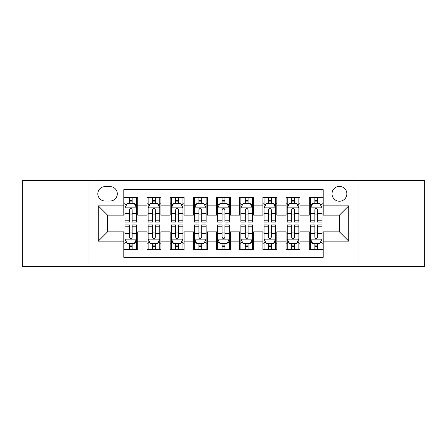 <?xml version="1.0" encoding="UTF-8"?>
<svg xmlns="http://www.w3.org/2000/svg" width="447" height="447" viewBox="0 0 447 447"><rect width="100%" height="100%" fill="white"/><g stroke="black" fill="none" stroke-linecap="round" stroke-linejoin="round"><path stroke-width="0.67" d="M339.435 186.399A7.42 7.42 0 0 0 332.015 193.819A7.42 7.42 0 0 0 339.435 201.239A7.42 7.42 0 0 0 346.855 193.819A7.42 7.42 0 0 0 339.435 186.399M357.986 266.395L424.65 266.395L424.65 180.605L357.986 180.605L357.986 266.395L89.014 266.395L89.014 180.605L22.35 180.605L22.35 266.395L89.014 266.395M323.203 197.412L309.29 197.412L309.29 205.877L300.021 205.877L300.021 215.152L309.29 215.152L309.29 205.877M300.021 205.877L300.021 197.412L286.108 197.412L286.108 205.877L276.833 205.877L276.833 215.152L286.108 215.152L286.108 205.877M276.833 205.877L276.833 197.412L262.92 197.412L262.92 205.877L253.645 205.877L253.645 215.152L262.92 215.152L262.92 205.877M253.645 205.877L253.645 197.412L239.732 197.412L239.732 205.877L230.456 205.877L230.456 215.152L239.732 215.152L239.732 205.877M230.456 205.877L230.456 197.412L216.544 197.412L216.544 205.877L207.268 205.877L207.268 215.152L216.544 215.152L216.544 205.877M207.268 205.877L207.268 197.412L193.355 197.412L193.355 205.877L184.08 205.877L184.08 215.152L193.355 215.152L193.355 205.877M184.08 205.877L184.08 197.412L170.167 197.412L170.167 205.877L160.892 205.877L160.892 215.152L170.167 215.152L170.167 205.877M160.892 205.877L160.892 197.412L146.979 197.412L146.979 215.152L137.71 215.152L137.71 197.412L123.797 197.412M123.797 249.588L137.71 249.588L137.71 231.848L146.979 231.848L146.979 249.588L160.892 249.588L160.892 231.848L170.167 231.848L170.167 241.123L160.892 241.123M170.167 241.123L170.167 249.588L184.08 249.588L184.08 231.848L193.355 231.848L193.355 241.123L184.08 241.123M193.355 241.123L193.355 249.588L207.268 249.588L207.268 231.848L216.544 231.848L216.544 241.123L207.268 241.123M216.544 241.123L216.544 249.588L230.456 249.588L230.456 231.848L239.732 231.848L239.732 241.123L230.456 241.123M239.732 241.123L239.732 249.588L253.645 249.588L253.645 231.848L262.92 231.848L262.92 241.123L253.645 241.123M262.92 241.123L262.92 249.588L276.833 249.588L276.833 231.848L286.108 231.848L286.108 241.123L276.833 241.123M286.108 241.123L286.108 249.588L300.021 249.588L300.021 231.848L309.29 231.848L309.29 241.123L300.021 241.123M105.011 201.01L110.113 201.01A7.186 7.186 0 0 0 117.304 193.819A7.186 7.186 0 0 0 110.113 186.634L105.011 186.634A7.186 7.186 0 0 0 97.826 193.819A7.186 7.186 0 0 0 105.011 201.01M357.986 180.605L89.014 180.605M323.203 205.877L323.203 189.645L123.797 189.645L123.797 215.152L107.565 215.152L107.565 231.848L123.797 231.848L123.797 257.355L323.203 257.355L323.203 231.848L339.435 231.848L339.435 215.152L323.203 215.152L323.203 205.877L348.71 205.877L348.71 241.123L323.203 241.123M123.797 241.123L98.29 241.123L98.29 205.877L123.797 205.877M309.29 241.123L309.29 249.588L323.203 249.588M123.797 203.212L124.953 203.212M129.362 203.212L132.144 203.212M136.547 203.212L137.71 203.212M123.797 214.923L124.953 214.923M129.362 214.923L132.144 214.923M136.547 214.923L137.71 214.923M123.797 232.077L124.953 232.077M129.362 232.077L132.144 232.077M136.547 232.077L137.71 232.077M123.797 243.788L124.953 243.788M129.362 243.788L132.144 243.788M136.547 243.788L137.71 243.788M146.979 214.923L148.141 214.923M152.544 214.923L155.327 214.923M159.735 214.923L160.892 214.923M146.979 203.212L148.141 203.212M152.544 203.212L155.327 203.212M159.735 203.212L160.892 203.212M146.979 232.077L148.141 232.077M152.544 232.077L155.327 232.077M159.735 232.077L160.892 232.077M146.979 243.788L148.141 243.788M152.544 243.788L155.327 243.788M159.735 243.788L160.892 243.788M170.167 232.077L171.33 232.077M175.732 232.077L178.515 232.077M182.924 232.077L184.08 232.077M170.167 243.788L171.33 243.788M175.732 243.788L178.515 243.788M182.924 243.788L184.08 243.788M170.167 203.212L171.33 203.212M175.732 203.212L178.515 203.212M182.924 203.212L184.08 203.212M170.167 214.923L171.33 214.923M175.732 214.923L178.515 214.923M182.924 214.923L184.08 214.923M193.355 232.077L194.518 232.077M198.921 232.077L201.703 232.077M206.112 232.077L207.268 232.077M193.355 243.788L194.518 243.788M198.921 243.788L201.703 243.788M206.112 243.788L207.268 243.788M193.355 203.212L194.518 203.212M198.921 203.212L201.703 203.212M206.112 203.212L207.268 203.212M193.355 214.923L194.518 214.923M198.921 214.923L201.703 214.923M206.112 214.923L207.268 214.923M216.544 232.077L217.706 232.077M222.109 232.077L224.891 232.077M229.294 232.077L230.456 232.077M216.544 243.788L217.706 243.788M222.109 243.788L224.891 243.788M229.294 243.788L230.456 243.788M216.544 203.212L217.706 203.212M222.109 203.212L224.891 203.212M229.294 203.212L230.456 203.212M216.544 214.923L217.706 214.923M222.109 214.923L224.891 214.923M229.294 214.923L230.456 214.923M239.732 232.077L240.888 232.077M245.297 232.077L248.079 232.077M252.482 232.077L253.645 232.077M239.732 243.788L240.888 243.788M245.297 243.788L248.079 243.788M252.482 243.788L253.645 243.788M239.732 203.212L240.888 203.212M245.297 203.212L248.079 203.212M252.482 203.212L253.645 203.212M239.732 214.923L240.888 214.923M245.297 214.923L248.079 214.923M252.482 214.923L253.645 214.923M262.92 232.077L264.076 232.077M268.485 232.077L271.268 232.077M275.67 232.077L276.833 232.077M262.92 243.788L264.076 243.788M268.485 243.788L271.268 243.788M275.67 243.788L276.833 243.788M262.92 203.212L264.076 203.212M268.485 203.212L271.268 203.212M275.67 203.212L276.833 203.212M262.92 214.923L264.076 214.923M268.485 214.923L271.268 214.923M275.67 214.923L276.833 214.923M286.108 232.077L287.265 232.077M291.673 232.077L294.456 232.077M298.859 232.077L300.021 232.077M286.108 243.788L287.265 243.788M291.673 243.788L294.456 243.788M298.859 243.788L300.021 243.788M286.108 203.212L287.265 203.212M291.673 203.212L294.456 203.212M298.859 203.212L300.021 203.212M286.108 214.923L287.265 214.923M291.673 214.923L294.456 214.923M298.859 214.923L300.021 214.923M309.29 232.077L310.453 232.077M314.856 232.077L317.638 232.077M322.047 232.077L323.203 232.077M309.29 243.788L310.453 243.788M314.856 243.788L317.638 243.788M322.047 243.788L323.203 243.788M309.29 203.212L310.453 203.212M314.856 203.212L317.638 203.212M322.047 203.212L323.203 203.212M309.29 214.923L310.453 214.923M314.856 214.923L317.638 214.923M322.047 214.923L323.203 214.923M107.565 215.152L98.29 205.877M107.565 231.848L98.29 241.123M348.71 205.877L339.435 215.152M348.71 241.123L339.435 231.848M132.144 200.429L129.362 200.429M136.547 220.22L132.144 220.22L132.144 222.109L136.547 222.109L136.547 207.967L134.229 203.329L127.272 203.329L124.953 207.967L124.953 222.109L129.362 222.109L129.362 220.22L124.953 220.22M124.953 207.967L124.953 197.412M136.547 207.967L136.547 197.412M129.362 203.329L129.362 197.412M132.144 197.412L132.144 203.329M132.144 220.22L132.144 209.704C131.217 207.916 130.289 207.916 129.362 209.704L129.362 220.22M129.362 246.571L132.144 246.571M124.953 226.78L129.362 226.78L129.362 224.891L124.953 224.891L124.953 239.033L127.272 243.671L134.229 243.671L136.547 239.033L136.547 224.891L132.144 224.891L132.144 226.78L136.547 226.78M136.547 239.033L136.547 249.588M124.953 239.033L124.953 249.588M132.144 243.671L132.144 249.588M129.362 249.588L129.362 243.671M129.362 226.78L129.362 237.296C130.284 239.084 131.211 239.084 132.144 237.296L132.144 226.78M155.327 200.429L152.544 200.429M159.735 220.22L155.327 220.22L155.327 222.109L159.735 222.109L159.735 207.967L157.417 203.329L150.46 203.329L148.141 207.967L148.141 222.109L152.544 222.109L152.544 220.22L148.141 220.22M148.141 207.967L148.141 197.412M159.735 207.967L159.735 197.412M152.544 203.329L152.544 197.412M155.327 197.412L155.327 203.329M155.327 220.22L155.327 209.704C154.405 207.916 153.477 207.916 152.544 209.704L152.544 220.22M178.515 200.429L175.732 200.429M182.924 220.22L178.515 220.22L178.515 222.109L182.924 222.109L182.924 207.967L180.605 203.329L173.648 203.329L171.33 207.967L171.33 222.109L175.732 222.109L175.732 220.22L171.33 220.22M171.33 207.967L171.33 197.412M182.924 207.967L182.924 197.412M175.732 203.329L175.732 197.412M178.515 197.412L178.515 203.329M178.515 220.22L178.515 209.704C177.593 207.916 176.666 207.916 175.732 209.704L175.732 220.22M201.703 200.429L198.921 200.429M206.112 220.22L201.703 220.22L201.703 222.109L206.112 222.109L206.112 207.967L203.793 203.329L196.836 203.329L194.518 207.967L194.518 222.109L198.921 222.109L198.921 220.22L194.518 220.22M194.518 207.967L194.518 197.412M206.112 207.967L206.112 197.412M198.921 203.329L198.921 197.412M201.703 197.412L201.703 203.329M201.703 220.22L201.703 209.704C200.776 207.916 199.848 207.916 198.921 209.704L198.921 220.22M224.891 200.429L222.109 200.429M229.294 220.22L224.891 220.22L224.891 222.109L229.294 222.109L229.294 207.967L226.975 203.329L220.025 203.329L217.706 207.967L217.706 222.109L222.109 222.109L222.109 220.22L217.706 220.22M217.706 207.967L217.706 197.412M229.294 207.967L229.294 197.412M222.109 203.329L222.109 197.412M224.891 197.412L224.891 203.329M224.891 220.22L224.891 209.704C223.964 207.916 223.036 207.916 222.109 209.704L222.109 220.22M152.544 246.571L155.327 246.571M148.141 226.78L152.544 226.78L152.544 224.891L148.141 224.891L148.141 239.033L150.46 243.671L157.417 243.671L159.735 239.033L159.735 224.891L155.327 224.891L155.327 226.78L159.735 226.78M159.735 239.033L159.735 249.588M148.141 239.033L148.141 249.588M155.327 243.671L155.327 249.588M152.544 249.588L152.544 243.671M152.544 226.78L152.544 237.296C153.472 239.084 154.399 239.084 155.327 237.296L155.327 226.78M175.732 246.571L178.515 246.571M171.33 226.78L175.732 226.78L175.732 224.891L171.33 224.891L171.33 239.033L173.648 243.671L180.605 243.671L182.924 239.033L182.924 224.891L178.515 224.891L178.515 226.78L182.924 226.78M182.924 239.033L182.924 249.588M171.33 239.033L171.33 249.588M178.515 243.671L178.515 249.588M175.732 249.588L175.732 243.671M175.732 226.78L175.732 237.296C176.66 239.084 177.588 239.084 178.515 237.296L178.515 226.78M198.921 246.571L201.703 246.571M194.518 226.78L198.921 226.78L198.921 224.891L194.518 224.891L194.518 239.033L196.836 243.671L203.793 243.671L206.112 239.033L206.112 224.891L201.703 224.891L201.703 226.78L206.112 226.78M206.112 239.033L206.112 249.588M194.518 239.033L194.518 249.588M201.703 243.671L201.703 249.588M198.921 249.588L198.921 243.671M198.921 226.78L198.921 237.296C199.848 239.084 200.776 239.084 201.703 237.296L201.703 226.78M222.109 246.571L224.891 246.571M217.706 226.78L222.109 226.78L222.109 224.891L217.706 224.891L217.706 239.033L220.025 243.671L226.975 243.671L229.294 239.033L229.294 224.891L224.891 224.891L224.891 226.78L229.294 226.78M229.294 239.033L229.294 249.588M217.706 239.033L217.706 249.588M224.891 243.671L224.891 249.588M222.109 249.588L222.109 243.671M222.109 226.78L222.109 237.296C223.036 239.084 223.964 239.084 224.891 237.296L224.891 226.78M248.079 200.429L245.297 200.429M252.482 220.22L248.079 220.22L248.079 222.109L252.482 222.109L252.482 207.967L250.164 203.329L243.207 203.329L240.888 207.967L240.888 222.109L245.297 222.109L245.297 220.22L240.888 220.22M240.888 207.967L240.888 197.412M252.482 207.967L252.482 197.412M245.297 203.329L245.297 197.412M248.079 197.412L248.079 203.329M248.079 220.22L248.079 209.704C247.152 207.916 246.224 207.916 245.297 209.704L245.297 220.22M245.297 246.571L248.079 246.571M240.888 226.78L245.297 226.78L245.297 224.891L240.888 224.891L240.888 239.033L243.207 243.671L250.164 243.671L252.482 239.033L252.482 224.891L248.079 224.891L248.079 226.78L252.482 226.78M252.482 239.033L252.482 249.588M240.888 239.033L240.888 249.588M248.079 243.671L248.079 249.588M245.297 249.588L245.297 243.671M245.297 226.78L245.297 237.296C246.224 239.084 247.152 239.084 248.079 237.296L248.079 226.78M271.268 200.429L268.485 200.429M275.67 220.22L271.268 220.22L271.268 222.109L275.67 222.109L275.67 207.967L273.352 203.329L266.395 203.329L264.076 207.967L264.076 222.109L268.485 222.109L268.485 220.22L264.076 220.22M264.076 207.967L264.076 197.412M275.67 207.967L275.67 197.412M268.485 203.329L268.485 197.412M271.268 197.412L271.268 203.329M271.268 220.22L271.268 209.704C270.34 207.916 269.412 207.916 268.485 209.704L268.485 220.22M268.485 246.571L271.268 246.571M264.076 226.78L268.485 226.78L268.485 224.891L264.076 224.891L264.076 239.033L266.395 243.671L273.352 243.671L275.67 239.033L275.67 224.891L271.268 224.891L271.268 226.78L275.67 226.78M275.67 239.033L275.67 249.588M264.076 239.033L264.076 249.588M271.268 243.671L271.268 249.588M268.485 249.588L268.485 243.671M268.485 226.78L268.485 237.296C269.407 239.084 270.334 239.084 271.268 237.296L271.268 226.78M294.456 200.429L291.673 200.429M298.859 220.22L294.456 220.22L294.456 222.109L298.859 222.109L298.859 207.967L296.54 203.329L289.583 203.329L287.265 207.967L287.265 222.109L291.673 222.109L291.673 220.22L287.265 220.22M287.265 207.967L287.265 197.412M298.859 207.967L298.859 197.412M291.673 203.329L291.673 197.412M294.456 197.412L294.456 203.329M294.456 220.22L294.456 209.704C293.528 207.916 292.601 207.916 291.673 209.704L291.673 220.22M291.673 246.571L294.456 246.571M287.265 226.78L291.673 226.78L291.673 224.891L287.265 224.891L287.265 239.033L289.583 243.671L296.54 243.671L298.859 239.033L298.859 224.891L294.456 224.891L294.456 226.78L298.859 226.78M298.859 239.033L298.859 249.588M287.265 239.033L287.265 249.588M294.456 243.671L294.456 249.588M291.673 249.588L291.673 243.671M291.673 226.78L291.673 237.296C292.595 239.084 293.523 239.084 294.456 237.296L294.456 226.78M317.638 200.429L314.856 200.429M322.047 220.22L317.638 220.22L317.638 222.109L322.047 222.109L322.047 207.967L319.728 203.329L312.771 203.329L310.453 207.967L310.453 222.109L314.856 222.109L314.856 220.22L310.453 220.22M310.453 207.967L310.453 197.412M322.047 207.967L322.047 197.412M314.856 203.329L314.856 197.412M317.638 197.412L317.638 203.329M317.638 220.22L317.638 209.704C316.716 207.916 315.789 207.916 314.856 209.704L314.856 220.22M314.856 246.571L317.638 246.571M310.453 226.78L314.856 226.78L314.856 224.891L310.453 224.891L310.453 239.033L312.771 243.671L319.728 243.671L322.047 239.033L322.047 224.891L317.638 224.891L317.638 226.78L322.047 226.78M322.047 239.033L322.047 249.588M310.453 239.033L310.453 249.588M317.638 243.671L317.638 249.588M314.856 249.588L314.856 243.671M314.856 226.78L314.856 237.296C315.783 239.084 316.711 239.084 317.638 237.296L317.638 226.78M146.979 241.123L137.71 241.123M146.979 205.877L137.71 205.877M136.491 207.849L125.009 207.849M124.953 204.603L126.635 204.603M134.865 204.603L136.547 204.603M129.362 213.336L124.953 213.336M136.547 213.336L132.144 213.336M132.144 201.904L129.362 201.904M125.009 239.151L136.491 239.151M136.547 242.397L134.865 242.397M126.635 242.397L124.953 242.397M132.144 233.664L136.547 233.664M124.953 233.664L129.362 233.664M129.362 245.096L132.144 245.096M159.68 207.849L148.197 207.849M148.141 204.603L149.823 204.603M158.054 204.603L159.735 204.603M152.544 213.336L148.141 213.336M159.735 213.336L155.327 213.336M155.327 201.904L152.544 201.904M182.862 207.849L171.385 207.849M171.33 204.603L173.011 204.603M181.242 204.603L182.924 204.603M175.732 213.336L171.33 213.336M182.924 213.336L178.515 213.336M178.515 201.904L175.732 201.904M206.05 207.849L194.574 207.849M194.518 204.603L196.194 204.603M204.43 204.603L206.112 204.603M198.921 213.336L194.518 213.336M206.112 213.336L201.703 213.336M201.703 201.904L198.921 201.904M229.238 207.849L217.762 207.849M217.706 204.603L219.382 204.603M227.618 204.603L229.294 204.603M222.109 213.336L217.706 213.336M229.294 213.336L224.891 213.336M224.891 201.904L222.109 201.904M148.197 239.151L159.68 239.151M159.735 242.397L158.054 242.397M149.823 242.397L148.141 242.397M155.327 233.664L159.735 233.664M148.141 233.664L152.544 233.664M152.544 245.096L155.327 245.096M171.385 239.151L182.862 239.151M182.924 242.397L181.242 242.397M173.011 242.397L171.33 242.397M178.515 233.664L182.924 233.664M171.33 233.664L175.732 233.664M175.732 245.096L178.515 245.096M194.574 239.151L206.05 239.151M206.112 242.397L204.43 242.397M196.194 242.397L194.518 242.397M201.703 233.664L206.112 233.664M194.518 233.664L198.921 233.664M198.921 245.096L201.703 245.096M217.762 239.151L229.238 239.151M229.294 242.397L227.618 242.397M219.382 242.397L217.706 242.397M224.891 233.664L229.294 233.664M217.706 233.664L222.109 233.664M222.109 245.096L224.891 245.096M252.426 207.849L240.95 207.849M240.888 204.603L242.57 204.603M250.806 204.603L252.482 204.603M245.297 213.336L240.888 213.336M252.482 213.336L248.079 213.336M248.079 201.904L245.297 201.904M240.95 239.151L252.426 239.151M252.482 242.397L250.806 242.397M242.57 242.397L240.888 242.397M248.079 233.664L252.482 233.664M240.888 233.664L245.297 233.664M245.297 245.096L248.079 245.096M275.615 207.849L264.138 207.849M264.076 204.603L265.758 204.603M273.989 204.603L275.67 204.603M268.485 213.336L264.076 213.336M275.67 213.336L271.268 213.336M271.268 201.904L268.485 201.904M264.138 239.151L275.615 239.151M275.67 242.397L273.989 242.397M265.758 242.397L264.076 242.397M271.268 233.664L275.67 233.664M264.076 233.664L268.485 233.664M268.485 245.096L271.268 245.096M298.803 207.849L287.32 207.849M287.265 204.603L288.946 204.603M297.177 204.603L298.859 204.603M291.673 213.336L287.265 213.336M298.859 213.336L294.456 213.336M294.456 201.904L291.673 201.904M287.32 239.151L298.803 239.151M298.859 242.397L297.177 242.397M288.946 242.397L287.265 242.397M294.456 233.664L298.859 233.664M287.265 233.664L291.673 233.664M291.673 245.096L294.456 245.096M321.991 207.849L310.509 207.849M310.453 204.603L312.135 204.603M320.365 204.603L322.047 204.603M314.856 213.336L310.453 213.336M322.047 213.336L317.638 213.336M317.638 201.904L314.856 201.904M310.509 239.151L321.991 239.151M322.047 242.397L320.365 242.397M312.135 242.397L310.453 242.397M317.638 233.664L322.047 233.664M310.453 233.664L314.856 233.664M314.856 245.096L317.638 245.096"/></g></svg>
